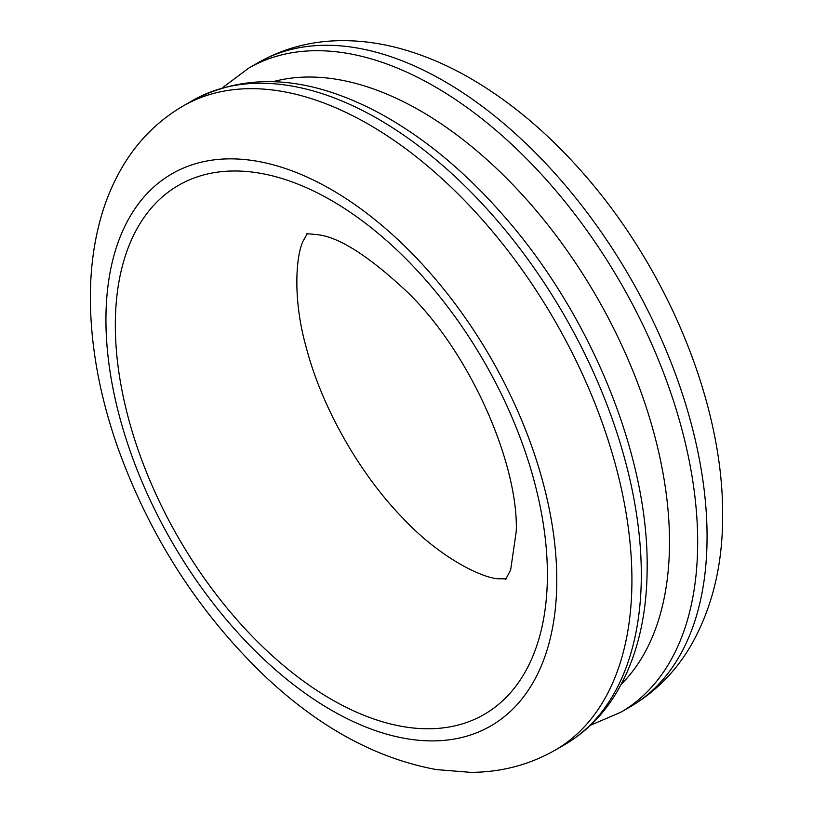 <?xml version="1.0" encoding="UTF-8"?>
<svg xmlns="http://www.w3.org/2000/svg" width="813" height="813" viewBox="0 0 813 813"><rect width="100%" height="100%" fill="white"/><g stroke="black" fill="none" stroke-linecap="round" stroke-linejoin="round"><path stroke-width="1.22" d="M707.066 536.651A371.937 214.744 -120 0 0 544.72 162.346A371.937 214.744 -120 0 0 258.107 62.703C283.778 48.13 311.786 40.772 342.11 40.65C361.531 40.589 381.104 43.282 400.829 48.729C423.939 55.121 446.804 64.806 469.416 77.784C511.052 101.849 549.73 134.552 585.472 175.893C668.388 271.115 723.255 404.305 722.635 514.954C722.859 564.517 712.3 608.043 690.928 645.542C675.674 671.579 655.38 692.036 630.034 706.914A371.937 214.744 -120 0 0 707.066 536.651M630.034 706.914L620.644 712.34A371.937 214.744 -120 0 0 697.676 542.068A371.937 214.744 -120 0 0 535.32 167.773A371.937 214.744 -120 0 0 248.707 68.119L222.467 87.753M621.284 684.241A352.009 203.24 -120 0 0 669.495 542.068A352.009 203.24 -120 0 0 533.084 206.919A352.009 203.24 -120 0 0 273.361 81.615M641.315 574.608A371.937 214.744 -120 0 0 478.969 200.303A371.937 214.744 -120 0 0 192.356 100.66C247.03 71.686 309.306 75.812 379.173 113.017C423.837 137.275 465.829 172.071 505.127 217.417C590.909 315.607 648.022 454.995 647.158 566.478C647.168 618.134 636.081 661.599 613.906 696.863C600.766 717.259 584.232 733.265 564.283 744.881A371.937 214.744 -120 0 0 641.315 574.608M631.925 580.035A371.937 214.744 -120 0 0 469.568 205.73A371.937 214.744 -120 0 0 182.955 106.086C157.498 121.035 137.133 141.614 121.859 167.813C112.103 184.602 104.643 202.894 99.501 222.701C93.485 245.912 90.436 270.556 90.365 296.623C90.385 344.712 99.369 394.569 117.296 446.185C148.83 534.527 197.193 610.4 262.386 673.794C317.487 726.517 375.555 758.458 436.601 769.616L470.697 772.35C501.093 772.259 529.161 764.901 554.893 750.297A371.937 214.744 -120 0 0 631.925 580.035M556.783 580.035A318.808 184.063 -120 0 0 218.646 159.378A318.808 184.063 -120 0 0 218.646 610.238A318.808 184.063 -120 0 0 556.783 580.035M547.393 574.608A305.515 176.391 -120 0 0 223.341 171.482A305.515 176.391 -120 0 0 223.341 603.551A305.515 176.391 -120 0 0 547.393 574.608M258.107 62.703L248.707 68.119M590.523 725.247L620.644 712.34M192.356 100.66L182.955 106.086M564.283 744.881L554.893 750.297M306.318 234.205C305.637 233.595 309.58 233.778 318.137 234.764C339.864 237.406 369.986 256.878 408.492 293.168C471.753 355.108 518.511 465.351 516.265 531.224L510.645 570.015L505.625 579.405M506.672 578.795L498.044 578.765C482.058 577.88 440.168 558.013 403.136 518.42C359.59 473.908 321.938 407.486 306.379 347.994C292.172 298.137 296.257 254.56 303.158 240.912L307.375 233.595"/></g></svg>
